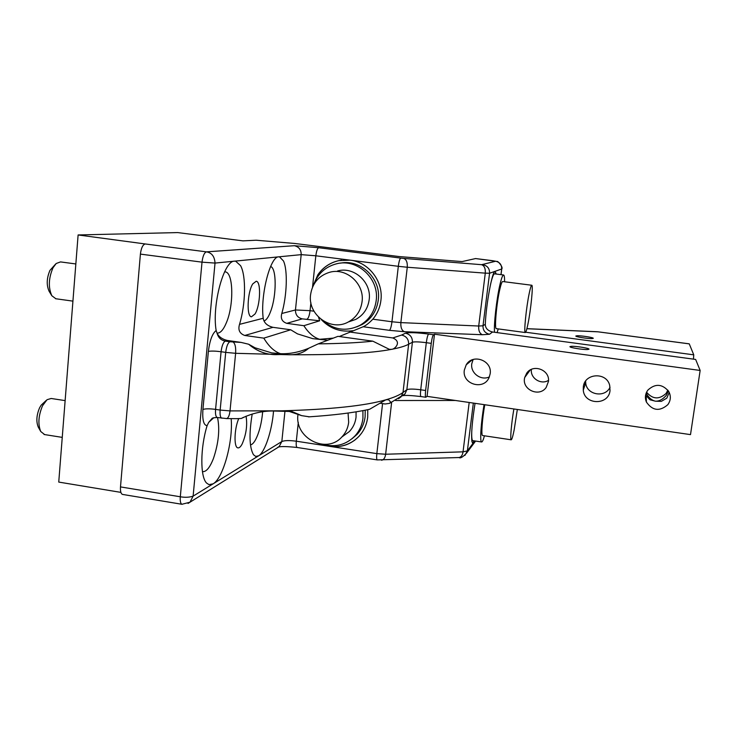 <?xml version="1.0" encoding="UTF-8"?>
<svg xmlns="http://www.w3.org/2000/svg" width="737" height="737" viewBox="0 0 737 737"><rect width="100%" height="100%" fill="white"/><g stroke="black" fill="none" stroke-linecap="round" stroke-linejoin="round"><path stroke-width="1.11" d="M475.558 258.567L462.062 261.589L399.353 256.577L294.947 243.486L256.071 240.216L242.97 240.861L177.691 232.579L78.113 234.956L145.226 243.956C142.775 244.666 141.172 248.047 140.408 254.108L202.012 262.16L215.02 263.072L234.513 261.165C223.901 260.41 211.805 305.035 216.144 330.498L217.139 333.41C218.345 337.703 221.063 340.264 225.273 341.102L227.429 340.476C222.537 339.379 219.11 337.021 217.139 333.41M492.694 260.705L475.485 258.549L495.66 261.239L481.583 264.694L403.729 258.411C406.373 259.415 407.552 262.363 407.266 267.245L485.287 273.151C485.572 268.489 484.338 265.67 481.583 264.694M46.173 400.458L41.18 405.147L39.605 407.773C36.5 415.134 36.049 421.564 38.25 427.055L38.379 427.285M55.68 263.993L49.978 270.35C46.643 278.107 46.348 285.081 49.112 291.272L51.839 295.74L55.865 298.752M65.132 400.615L51.175 398.477L47.03 399.712L42.553 405.728C38.416 415.585 37.808 424.18 40.738 431.504L44.625 434.581M75.847 263.957L60.517 261.911L56.187 263.505L53.018 267.761C48.568 278.153 48.172 287.476 51.839 295.74M202.445 471.606C206.176 472.113 209.852 467.719 213.472 458.405C218.603 443.02 219.958 429.385 217.535 417.529M216.991 333.124C220.289 333.391 223.468 329.817 226.517 322.391C234.007 304.685 233.389 272.423 225.264 271.87L224.601 271.824M264.003 320.982C266.352 320.217 268.59 316.956 270.719 311.171C276.633 295.684 276.679 268.001 270.599 266.499M250.469 444.881C252.137 444.614 253.86 442.854 255.638 439.574C259.313 432.26 261.663 422.983 262.676 411.753M362.07 301.654C364.668 283.763 346.298 267.264 329.503 272.322C318.651 275.776 312.341 283.266 310.572 294.791C307.642 314.957 331.06 331.871 348.361 321.958C356.211 317.583 360.78 310.821 362.07 301.654M140.408 254.108L120.49 486.908L180.307 496.775C185.144 497.604 189.418 497.392 193.112 496.139L189.98 502.21L188.036 503.435M298.052 414.019L297.969 414.673C294.376 438.064 326.408 454.517 341.821 437.013C345.699 432.932 347.984 428.031 348.675 422.301L348.067 413.042M529.258 293.169C526.264 307.182 523.685 333.133 525.288 332.544C525.896 332.516 526.762 329.734 527.904 324.206C530.833 310.24 533.376 284.878 531.773 285.247C531.202 285.256 530.364 287.9 529.258 293.169M513.882 408.971C511.423 423.213 509.986 439.878 511.174 439.805C511.837 439.786 512.823 436.507 514.15 429.975L517.328 409.468M182.186 504.311L181.91 504.274C180.528 503.592 179.994 501.096 180.307 496.775L202.012 262.16C202.795 256.043 204.278 252.616 206.443 251.861C211.749 252.736 214.605 256.467 215.02 263.072L193.112 496.139L213.104 483.841L208.976 484.624L206.609 483.067C200.105 476.959 200.224 447.847 207.115 425.654C203.642 425.332 202.242 419.933 202.915 409.44C205.549 408.639 209.769 408.62 215.572 409.376L221.082 351.724C221.846 345.791 223.247 342.254 225.273 341.102L229.861 341.756C227.853 342.908 226.471 346.454 225.706 352.387L221.082 351.724C215.241 350.978 211.003 350.876 208.378 351.411C209.723 340.522 212.311 333.557 216.144 330.498M349.043 321.728L355.814 319.388C363.47 315.123 367.929 308.527 369.191 299.6C371.743 282.17 353.834 266.094 337.445 271.023M252.791 283.856C247.346 291.953 246.379 316.781 251.437 316.818L255.02 313.99C260.354 305.662 261.294 281.414 256.218 281.248L252.791 283.856M213.712 417.768L208.682 422.402L207.115 425.654M342.687 436.387L349.347 431.56C353.124 427.58 355.363 422.798 356.045 417.216L356.072 411.836M531.746 285.247L502.735 281.534C501.998 281.516 501.022 284.132 499.815 289.374C496.535 303.285 494.278 329.172 496.333 328.647L496.379 328.656M484.78 404.742C482.201 418.911 481.04 435.549 482.569 435.521L482.661 435.539M120.49 486.908C120.232 491.211 120.886 493.707 122.462 494.407L122.766 494.453M120.886 492.38L58.748 482.081L78.113 234.956M322.723 320.549C334.266 330.204 346.685 331.797 359.978 325.312C369.255 319.794 374.663 311.53 376.202 300.53C379.398 278.66 357.353 258.254 336.616 263.782C325.312 266.766 317.638 273.832 313.566 284.989M327.818 340.218L312.866 338.67L297.472 333.87L290.71 329.78L263.8 338.145L244.776 335.473C239.608 333.603 237.858 329.9 239.525 324.363L263.201 318.273C260.216 295.426 270.313 256.117 278.697 256.845L279.498 256.863L283.459 260.935C287.863 270.212 286.979 295.601 281.801 313.483L295.454 309.973L310.056 310.673L310.894 302.704M290.71 329.78L272.976 327.329C267.245 325.874 263.993 322.852 263.201 318.273M145.226 243.956L206.443 251.861L294.339 245.707C298.936 246.775 301.221 249.76 301.193 254.643L234.513 261.165L235.665 261.202L240.594 265.679C246.296 275.997 245.67 304.28 239.525 324.363M229.861 341.756L241.119 342.419L248.645 344.225C257.471 351.715 267.31 355.17 278.153 354.58L283.229 354.479L280.548 353.705C274.45 351.696 268.867 346.51 263.8 338.145M241.119 342.419L227.429 340.476M318.237 343.866C340.752 343.599 358.947 342.696 372.83 341.167L337.988 336.339L318.237 343.866L308.702 348.251C298.992 352.24 289.613 354.055 280.548 353.705L271.631 352.885L255.066 347.809L248.645 344.225M243.569 417.271L241.312 418.469C251.299 413.54 261.663 411.043 272.395 410.988L291.87 411.522L301.59 415.631L288.01 411.006M236.393 418.671L241.312 418.469M231.16 418.625C233.233 441.334 223.2 478.322 213.104 483.841L258.586 455.844L255.702 456.415L253.482 454.729C249.355 447.451 248.931 433.881 252.201 414.019M238.733 418.653C234.255 428.63 233.721 447.47 237.839 447.866C239.193 448.142 240.621 446.862 242.141 444.006C246.222 434.452 247.531 425.166 246.066 416.165M323.303 444.374C335.528 447.608 346.058 444.826 354.884 436.028C359.426 431.034 362.107 425.111 362.945 418.248L362.917 410.638M504.605 281.774C504.624 277.462 504.283 275.205 503.592 274.984C502.652 274.965 501.418 278.282 499.879 284.924C496.6 298.946 493.716 324.676 494.536 332.267M497.097 332.608L498.24 328.905M484.08 404.641C480.985 422.439 479.732 441.951 481.602 441.96C482.32 442.108 483.269 440.063 484.458 435.807M286.757 323.35L302.271 318.863L319.665 320.788L303.856 325.699L286.757 323.35C282.059 321.7 280.41 318.412 281.801 313.483M356.745 326.887L362.189 324.492C371.402 319.01 376.773 310.821 378.293 299.904C381.361 278.789 360.725 258.807 340.457 263.155M339.287 336.523L363.175 326.74C365.727 325.708 368.951 323.193 372.839 319.185L374.746 316.707C378.145 311.797 380.209 306.325 380.928 300.281C383.48 281.331 368.703 262.114 350.112 260.161L338.725 260.64C330.001 262.658 323.046 267.365 317.859 274.744L312.534 287.089L315.832 255.785L301.193 254.643L295.454 309.973C295.426 314.791 297.693 317.758 302.271 318.863M341.526 260.161L338.817 260.631C330.093 262.648 323.147 267.347 317.96 274.726L312.718 286.739M308.702 348.251C303.377 353.005 296.375 355.16 287.706 354.718L283.229 354.479M367.818 409.661L369.615 409.275L385.801 399.822L388.537 399.666L390.628 402.015L389.606 403.342L385.193 403.987L379.997 403.222M309.337 416.82L301.59 415.631M273.547 410.979C272.054 430.519 264.952 452.242 258.586 455.844L281.829 441.537L279.24 446.447L277.646 447.442M352.028 438.745L357.113 434.351C361.618 429.385 364.29 423.508 365.119 416.7L365.202 410.196M367.754 409.671L367.708 417.16C367.008 423.038 364.981 428.344 361.637 433.08L359.223 436.074C351.19 444.411 341.378 447.847 329.789 446.373L296.32 441.205C295.988 444.908 296.274 447 297.149 447.479L297.241 447.488M354.994 439.98C345.082 447.055 334.285 448.501 322.585 444.337M667.851 390.14L666.091 393.42C659.145 399.74 652.641 399.334 646.57 392.222M503.555 274.975L494.555 273.832C493.56 273.814 492.27 277.112 490.685 283.745L490.575 284.233M485.37 322.935L485.305 324.833M471.818 430.067C471.523 436.654 471.818 440.173 472.703 440.625L472.832 440.643M319.665 320.788L318.568 317.196M333.354 338.108L319.637 339.296C313.815 337.546 308.545 333.013 303.856 325.699M321.129 319.416C329.863 328.619 340.393 332.396 352.701 330.729M372.83 341.167L389.348 349.338L391.605 349.329C399.426 347.836 405.101 346.141 408.639 344.243L412.416 342.235L406.842 389.716L403.001 392.489L408.639 344.243C408.731 339.269 406.382 336.201 401.582 335.049L405.47 333.188C410.187 334.331 412.499 337.343 412.416 342.235C414.452 341.627 419.086 341.775 426.318 342.687L431.246 343.368L425.627 390.499L420.716 389.79L426.318 342.687C426.972 337.85 427.727 334.976 428.602 334.073C416.635 332.562 408.924 332.267 405.47 333.188M610.052 387.229C605.031 398.302 586.477 394.903 585.703 382.825L585.629 381.093M548.503 380.356C540.995 385.193 530.069 378.173 531.405 369.384M646.413 402.089C644.718 397.851 645.197 393.853 647.86 390.113C655.221 383.378 662.158 383.793 668.671 391.365C671.112 395.962 670.836 400.394 667.851 404.65C659.726 411.661 652.577 410.804 646.413 402.089L646.156 395.64L649.97 399.776L655.368 401.177C651.692 400.338 648.624 397.667 646.165 393.162M646.156 395.64L645.732 394.59M473.136 359.499L471.772 363.783C470.252 373.014 480.966 381.029 489.35 376.911M584.266 383.489L584.128 384.465M474.453 440.883L472.675 443.177L471.92 441.555C471.09 434.351 472.141 421.61 475.052 403.323M592.023 338.587C587.868 338.808 574.805 336.708 575.864 335.989L577.126 335.759C581.327 335.556 594.243 337.629 593.239 338.357L592.023 338.587M669.214 392.388L666.828 398.127L661.329 401.379L655.368 401.177C659.164 401.379 662.83 399.408 666.377 395.253L668.376 390.886M425.627 390.499C425.194 394.544 425.258 396.792 425.82 397.261L427.064 396.359L690.505 434.618L700.15 370.453L695.636 359.435L492.528 332C487.71 330.747 485.305 328.168 485.305 324.252C486.005 304.796 492.252 271.078 495.024 271.354L496.268 274.053M501.74 268.977L495.024 271.354L495.909 274.007M474.103 440.827L472.574 443.121M226.342 418.57L226.591 418.57C228.304 418.109 229.447 415.557 230.018 410.905L235.619 353.309L287.706 354.718C336.606 355.077 371.236 353.281 391.605 349.329C394.507 349.541 402.448 341.977 392.784 337.951L349.43 331.982M427.064 396.359L434.498 334.202L433.513 334.736C432.656 335.657 431.91 338.532 431.246 343.368M610.024 390.638L609.702 385.442C606.698 371.78 584.496 373.051 583.317 386.879L583.28 390.113C584.266 405.055 608.605 405.599 610.024 390.638M526.725 373.143C533.118 363.507 550.023 369.891 548.466 381.407L546.191 387.413C539.217 397.759 521.326 389.422 524.726 377.464L526.725 373.143M464.319 370.112C461.878 384.272 483.887 390.776 489.147 377.399L490.169 373.76C492.491 360.55 472.776 353.235 466.226 364.806L464.319 370.112M587.619 349.513C583.041 349.835 568.761 347.468 569.987 346.611L571.378 346.326C576.012 346.031 590.116 348.361 588.955 349.237L587.619 349.513M597.55 331.751L689.242 343.838L693.757 354.838L525.684 332.23M693.757 354.838L693.462 359.14M700.15 370.453L434.498 334.202M208.378 351.411L202.915 409.44M221.938 418.201L221.754 418.174C220.345 417.492 219.81 414.793 220.151 410.076L215.572 409.376C215.222 414.093 215.766 416.792 217.203 417.474C213.619 417.722 211.878 418.091 211.97 418.607L213.859 417.722M217.387 417.51L226.591 418.57L237.756 418.68M208.682 422.402L211.97 418.607L213.343 417.98M244.776 335.473L272.976 327.329M398.551 398.699L401.158 396.727L403.001 392.489C399.399 395.133 393.659 397.575 385.801 399.822C365.312 405.783 330.683 409.45 281.921 410.813L230.018 410.905L220.151 410.076L225.706 352.387L235.619 353.309C235.978 347.339 235.149 343.589 233.141 342.06M298.301 422.393L296.32 441.205C289.365 440.284 284.537 440.394 281.829 441.537L285.007 410.822M500.976 274.652L501.685 269.051C501.796 264.795 499.787 262.188 495.66 261.239M495.024 271.354L489.571 273.243L485.287 273.151L478.709 326.021L400.864 322.613L407.266 267.245L398.321 266.315C398.966 261.46 399.786 258.724 400.762 258.097L318.697 247.724L294.339 245.707M400.762 258.097L403.729 258.411M492.528 332L489.525 334.257L482.394 334.727C479.64 333.539 478.414 330.637 478.709 326.021L483.002 325.791L489.571 273.243C489.69 268.6 487.507 265.762 483.021 264.73M318.697 247.724C317.417 248.295 316.459 250.985 315.832 255.785L398.321 266.315L391.955 321.774L400.864 322.613C400.578 327.44 401.748 330.471 404.373 331.705L482.394 334.727M307.145 319.075C308.462 318.227 309.439 315.427 310.056 310.673L313.999 311.207M377.307 459.916L377.233 459.906C376.598 459.455 376.46 457.364 376.837 453.633L329.789 446.373M381.48 460.201L381.821 460.183C383.83 459.759 385.101 457.778 385.635 454.241L376.837 453.633L382.577 403.6M391.623 402.476L385.635 454.241L463.039 451.845C462.486 455.226 461.159 457.124 459.059 457.539L458.69 457.548M464.909 455.42L467.369 450.878L463.039 451.845L469.183 402.476M474.812 440.938L467.369 450.878L473.347 403.075M372.839 319.185L391.955 321.774C391.319 326.583 390.49 329.439 389.468 330.342L404.373 331.705M420.993 396.552L420.947 396.552C420.366 396.082 420.293 393.834 420.716 389.79C413.531 388.86 408.906 388.841 406.842 389.716L405.028 393.88L402.291 395.889M455.457 400.477L395.566 400.513M526.891 328.674L597.375 331.742L689.27 343.875M598.048 331.825L526.881 328.73M489.525 334.257C485.066 333.198 482.892 330.379 483.002 325.791L485.305 324.252M363.175 326.74L389.468 330.342M392.784 337.951L401.582 335.049M428.602 334.073L433.513 334.736M38.25 427.055L40.738 431.504M44.054 434.489L62.249 437.382M55.551 298.715L72.926 301.129M355.814 319.388L348.361 321.958M122.462 494.407L181.91 504.274L189.98 502.21L278.623 447.009C281.101 446.29 287.273 446.447 297.149 447.479L377.233 459.906L459.059 457.539C460.367 458.617 462.974 457.014 466.871 452.739L475.586 441.058M349.347 431.56L341.821 437.013M496.333 328.647L525.288 332.544M482.569 435.521L511.174 439.805M291.87 411.522L289.512 411.163M492.657 260.695L497.042 261.506C497.438 260.437 503.601 267.31 501.731 269.033L501.022 274.652M362.189 324.492L359.978 325.312M369.615 409.275C354.119 412.692 333.76 415.226 308.545 416.866M357.113 434.351L354.884 436.028M472.703 440.625L481.602 441.96M646.331 400.016L645.695 399.924M388.537 399.666L387.984 399.583M585.703 382.825L583.28 390.113M524.726 377.464L530.207 370.002M472.26 359.813L466.226 364.806M425.82 397.261L420.947 396.552C411.79 395.493 405.811 395.179 403.019 395.622L405.028 393.88L389.606 403.342"/></g></svg>

